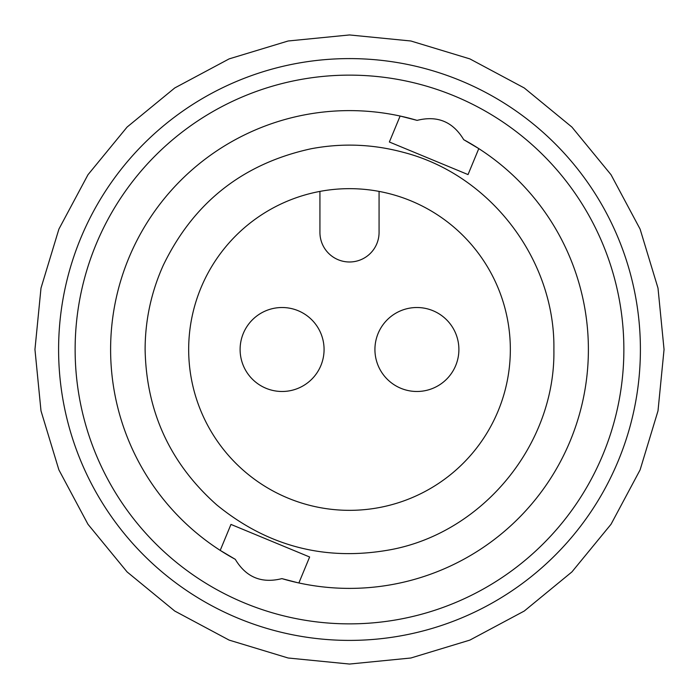 <?xml version="1.0" encoding="UTF-8"?>
<svg xmlns="http://www.w3.org/2000/svg" width="699" height="699" viewBox="0 0 699 699"><rect width="100%" height="100%" fill="white"/><g stroke="black" fill="none" stroke-linecap="round" stroke-linejoin="round"><path stroke-width="1.05" d="M510.34 349.5A160.84 160.84 0 0 0 319.932 191.404A160.84 160.84 0 0 0 349.5 510.34A160.84 160.84 0 0 0 510.34 349.5M240.107 349.5A41.984 41.984 0 0 0 282.09 391.484A41.984 41.984 0 0 0 324.074 349.5A41.984 41.984 0 0 0 282.09 307.516A41.984 41.984 0 0 0 240.107 349.5M374.926 349.5A41.984 41.984 0 0 0 416.91 391.484A41.984 41.984 0 0 0 458.894 349.5A41.984 41.984 0 0 0 416.91 307.516A41.984 41.984 0 0 0 374.926 349.5M417.102 120.377C437.417 115.283 452.952 121.713 463.717 139.678L478.789 148.616L468.033 174.584L389.369 142.002L400.125 116.034L417.102 120.377A238.892 238.892 0 0 0 235.283 559.322L220.211 550.384L230.967 524.416L309.631 556.998L298.875 582.966M96.016 454.499A274.375 274.375 0 0 1 244.501 96.016A274.375 274.375 0 0 1 602.984 244.501A274.375 274.375 0 0 1 454.499 602.984A274.375 274.375 0 0 1 96.016 454.499M297.722 582.713L281.898 578.623A238.892 238.892 0 0 0 463.717 139.678M281.898 578.623C261.583 583.717 246.048 577.287 235.283 559.322M319.932 191.404L319.932 232.418A29.568 29.568 0 0 0 349.5 261.985A29.568 29.568 0 0 0 379.068 232.418L379.068 191.404M80.743 460.824A290.898 290.898 0 0 0 460.824 618.257A290.898 290.898 0 0 0 618.257 238.176A290.898 290.898 0 0 0 238.176 80.743A290.898 290.898 0 0 0 80.743 460.824M553.888 349.5C555.347 259.783 490.357 174.628 403.428 152.356C372.969 144.125 342.222 142.911 311.204 148.738C242.937 163.592 193.606 202.474 163.225 265.393C151.22 292.147 145.182 320.177 145.112 349.5C146.318 411.763 170.198 463.568 216.76 504.914C267.927 546.67 325.987 561.577 390.951 549.641C483.568 532.227 555.618 443.734 553.888 349.5M640.109 229.123L658.004 288.137L664.05 349.5L658.004 410.863L640.109 469.868L611.04 524.25L571.922 571.913L524.259 611.04L469.877 640.101L410.872 658.004L349.509 664.05L288.145 658.004L229.141 640.109L174.759 611.048L127.087 571.922L87.96 524.259L58.891 469.877L40.996 410.855L34.95 349.483L40.996 288.102L58.908 229.089L87.987 174.715L127.104 127.052L174.767 87.943L229.15 58.882L288.154 40.988L349.517 34.95L410.881 40.996L469.885 58.899L524.267 87.969L571.922 127.087L611.04 174.75L640.109 229.123"/></g></svg>
